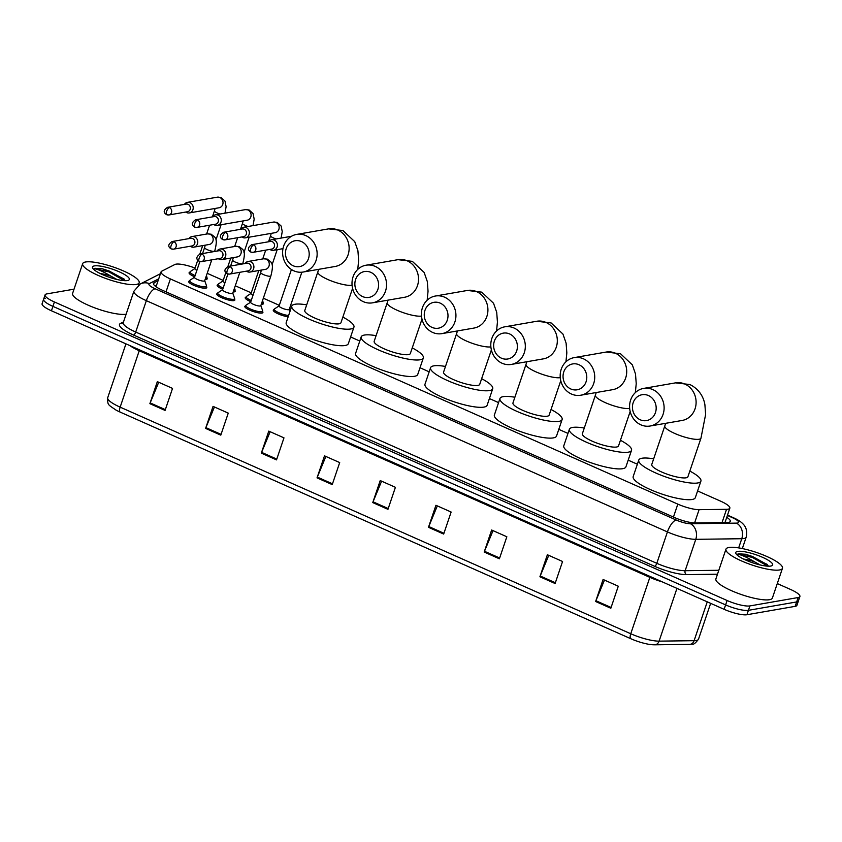 <?xml version="1.0" encoding="UTF-8"?>
<svg xmlns="http://www.w3.org/2000/svg" width="842" height="842" viewBox="0 0 842 842"><rect width="100%" height="100%" fill="white"/><g stroke="black" fill="none" stroke-linecap="round" stroke-linejoin="round"><path stroke-width="1.26" d="M262.578 311.635A9.546 2.126 -161.3 0 1 262.904 312.529A9.546 2.126 -161.3 0 1 261.967 313.066A9.546 2.126 -161.3 0 1 251.442 310.856A9.546 2.126 -161.3 0 1 244.822 306.404A9.546 2.126 -161.3 0 1 245.622 305.899M234.508 299.184A9.546 2.126 -161.3 0 1 234.834 300.078A9.546 2.126 -161.3 0 1 233.908 300.615A9.546 2.126 -161.3 0 1 223.383 298.405A9.546 2.126 -161.3 0 1 216.762 293.953A9.546 2.126 -161.3 0 1 217.562 293.448M206.448 286.722A9.546 2.126 -161.3 0 1 206.774 287.617A9.546 2.126 -161.3 0 1 205.837 288.153A9.546 2.126 -161.3 0 1 195.312 285.943A9.546 2.126 -161.3 0 1 188.692 281.502A9.546 2.126 -161.3 0 1 189.503 280.986M288.175 316.771A9.546 2.126 -161.3 0 1 278.197 313.866A9.546 2.126 -161.3 0 1 273.271 310.13A9.546 2.126 -161.3 0 1 274.071 309.614M262.967 302.899A9.546 2.126 -161.3 0 1 263.293 303.794A9.546 2.126 -161.3 0 1 262.357 304.33A9.546 2.126 -161.3 0 1 261.241 304.394M250.821 301.71A9.546 2.126 -161.3 0 1 245.211 297.679A9.546 2.126 -161.3 0 1 246.011 297.163M234.897 290.448A9.546 2.126 -161.3 0 1 235.223 291.343A9.546 2.126 -161.3 0 1 234.297 291.879A9.546 2.126 -161.3 0 1 233.181 291.942M222.751 289.259A9.546 2.126 -161.3 0 1 217.152 285.217A9.546 2.126 -161.3 0 1 217.952 284.712M206.837 277.997A9.546 2.126 -161.3 0 1 207.164 278.881A9.546 2.126 -161.3 0 1 206.227 279.418A9.546 2.126 -161.3 0 1 205.122 279.491M194.691 276.808A9.546 2.126 -161.3 0 1 189.082 272.766A9.546 2.126 -161.3 0 1 189.892 272.25M195.081 268.061A17.892 3.999 18.7 0 0 174.894 264.493L161.727 271.198A17.892 3.999 18.7 0 0 161.064 271.871A17.892 3.999 18.7 0 0 170.389 278.934L677.821 504.126A17.892 3.999 18.7 0 0 699.081 509.673L726.53 509.315A17.892 3.999 18.7 0 0 728.088 509.189A17.892 3.999 18.7 0 0 729.846 508.179A17.892 3.999 18.7 0 0 720.51 501.116L697.586 490.949M637.362 464.216L628.195 460.153M567.971 433.42L558.793 429.357M498.58 402.623L489.402 398.55M429.178 371.827L420.011 367.754M359.787 341.031L350.609 336.958M290.385 310.235L289.48 309.824M279.312 305.32L263.335 298.226M251.242 292.858L235.265 285.775M223.183 280.407L207.206 273.313M158.075 280.691L154.128 282.702A17.892 3.999 18.7 0 0 153.465 283.375A17.892 3.999 18.7 0 0 162.801 290.437L674.168 517.388A17.892 3.999 18.7 0 0 695.429 522.935L727.004 522.514A17.892 3.999 18.7 0 0 728.551 522.387A17.892 3.999 18.7 0 0 730.309 521.387A17.892 3.999 18.7 0 0 726.741 517.335M725.246 521.735A17.892 3.999 -161.3 0 1 726.414 522.524M777.282 583.569L790.564 589.463A17.892 3.999 -161.3 0 1 799.9 596.525A17.892 3.999 -161.3 0 1 798.142 597.536L749.906 605.924A17.892 3.999 -161.3 0 1 727.099 600.504L54.414 301.962A17.892 3.999 -161.3 0 1 45.079 294.911A17.892 3.999 -161.3 0 1 46.836 293.9L74.022 289.174M799.9 596.525L798.405 600.935A17.892 3.999 -161.3 0 1 796.658 601.935L748.412 610.324A17.892 3.999 -161.3 0 1 725.604 604.903L52.92 306.372A17.892 3.999 -161.3 0 1 43.595 299.31A17.892 3.999 -161.3 0 1 45.342 298.3M154.96 285.922L156.58 285.101M43.595 299.31L42.1 303.72A17.892 3.999 -161.3 0 0 51.436 310.782L724.109 609.313A17.892 3.999 -161.3 0 0 746.928 614.734L795.164 606.345A17.892 3.999 -161.3 0 0 796.921 605.335L798.405 600.935A17.892 3.999 -161.3 0 1 796.658 601.935L748.412 610.324A17.892 3.999 -161.3 0 1 725.604 604.903L52.92 306.372A17.892 3.999 -161.3 0 1 43.595 299.31L45.079 294.911M630.795 638.72L120.185 412.117A19.566 4.368 -161.3 0 1 115.943 410.033C107.492 404.223 107.671 405.181 107.702 397.729A23.86 5.326 18.7 0 0 120.153 407.149L630.753 633.752A5.968 2.21 113.9 0 0 630.795 638.72A19.566 4.368 -161.3 0 0 649.498 644.404L654.634 644.814A5.968 4.915 89.2 0 0 659.097 641.141L694.103 640.688A23.86 5.326 18.7 0 0 696.176 640.52A23.86 5.326 18.7 0 0 698.513 639.173L710.648 603.335M654.034 644.783A19.566 4.368 -161.3 0 1 649.498 644.404M261.315 453.133L268.777 431.104L283.975 437.851L276.513 459.879L261.315 453.133A4.768 1.768 113.9 0 1 261.609 452.365L276.776 459.101M205.595 428.41L213.058 406.381L228.256 413.117L220.793 435.146L205.595 428.41A4.768 1.768 113.9 0 1 205.89 427.631L221.057 434.367M149.876 403.676L157.338 381.647L172.536 388.394L165.074 410.422L149.876 403.676A4.768 1.768 113.9 0 1 150.171 402.908L165.337 409.644M428.473 527.313L435.935 505.284L451.133 512.031L443.671 534.06L428.473 527.313A4.768 1.768 113.9 0 1 428.767 526.545L443.934 533.281M484.192 552.047L491.654 530.018L506.842 536.764L499.39 558.793L484.192 552.047A4.768 1.768 113.9 0 1 484.487 551.278L499.653 558.004M539.911 576.77L547.374 554.741L562.561 561.488L555.11 583.517L539.911 576.77A4.768 1.768 113.9 0 1 540.206 576.002L555.373 582.738M595.631 601.504L603.093 579.475L618.281 586.211L610.829 608.25L595.631 601.504A4.768 1.768 113.9 0 1 595.926 600.735L611.092 607.461M317.034 477.867L324.496 455.838L339.694 462.574L332.232 484.603L317.034 477.867A4.768 1.768 113.9 0 1 317.329 477.088L332.495 483.824M372.753 502.59L380.216 480.561L395.414 487.308L387.952 509.336L372.753 502.59A4.768 1.768 113.9 0 1 373.048 501.821L388.215 508.547M381.594 481.171L373.048 501.821M325.875 456.448L317.329 477.088M604.472 580.085L595.926 600.735M548.752 555.352L540.206 576.002M493.033 530.628L484.487 551.278M437.314 505.905L428.767 526.545M158.717 382.257L150.171 402.908M214.436 406.991L205.89 427.631M270.156 431.714L261.609 452.365M728.877 547.489A29.828 6.662 -161.3 0 1 761.768 554.383A29.828 6.662 -161.3 0 1 782.46 568.287A29.828 6.662 -161.3 0 1 779.534 569.96A29.828 6.662 -161.3 0 1 746.654 563.066A29.828 6.662 -161.3 0 1 725.962 549.163A29.828 6.662 -161.3 0 1 728.877 547.489M782.46 568.287L772.388 598.031A29.828 6.662 -161.3 0 1 769.472 599.704A29.828 6.662 -161.3 0 1 736.582 592.8A29.828 6.662 -161.3 0 1 715.889 578.907L725.962 549.163M743.718 559.13A13.483 3.01 -161.3 0 1 754.443 561.782L760.252 564.971M770.725 566.056A19.45 4.336 -161.3 0 1 751.369 562.33A19.45 4.336 -161.3 0 1 735.961 553.594A19.45 4.336 -161.3 0 1 737.697 551.394A19.45 4.336 -161.3 0 1 761.157 556.709A19.45 4.336 -161.3 0 1 771.819 565.74A19.45 4.336 -161.3 0 1 770.725 566.056M768.336 566.182L767.209 564.372L745.612 554.257L738.697 553.815L737.571 554.173L738.96 554.468C742.981 555.499 748.149 557.941 754.443 561.782M767.588 564.793L752.474 556.488L745.612 554.257M767.799 566.161L752.18 557.372L737.571 554.173M648.414 395.54A13.125 11.83 -99.9 0 0 633.163 402.718A13.125 11.83 -99.9 0 0 640.215 419.779A13.125 11.83 -99.9 0 0 655.455 412.601A13.125 11.83 -99.9 0 0 648.414 395.54M640.888 424.842A19.092 17.219 80.1 0 1 629.637 405.013A19.092 17.219 80.1 0 1 643.583 388.415A19.092 17.219 80.1 0 1 652.813 389.593A19.092 17.219 80.1 0 1 664.064 409.423A19.092 17.219 80.1 0 1 650.119 426.02A19.092 17.219 80.1 0 1 640.888 424.842M700.965 438.177A19.092 4.263 18.7 0 1 699.102 439.25A19.092 4.263 18.7 0 1 674.768 433.462A19.092 4.263 18.7 0 1 664.812 425.936L651.761 464.489A19.092 4.263 18.7 0 0 665.001 473.383A19.092 4.263 18.7 0 0 686.051 477.803A19.092 4.263 18.7 0 0 687.914 476.73L700.965 438.177L705.617 414.464L704.901 404.739C704.122 399.939 701.249 390.225 689.914 384.541L675.568 382.857L643.583 388.415M689.83 471.078A32.806 7.325 -161.3 0 1 700.912 481.119A32.806 7.325 -161.3 0 1 697.702 482.971A32.806 7.325 -161.3 0 1 661.528 475.383A32.806 7.325 -161.3 0 1 638.762 460.09A32.806 7.325 -161.3 0 1 641.983 458.237A32.806 7.325 -161.3 0 1 653.666 458.848M700.912 481.119L695.324 497.643A32.806 7.325 -161.3 0 1 692.103 499.495A32.806 7.325 -161.3 0 1 655.939 491.896A32.806 7.325 -161.3 0 1 633.173 476.614L638.762 460.09M579.012 364.744A13.125 11.83 -99.9 0 0 563.772 371.922A13.125 11.83 -99.9 0 0 570.813 388.983A13.125 11.83 -99.9 0 0 586.064 381.805A13.125 11.83 -99.9 0 0 579.012 364.744M571.486 394.045A19.092 17.219 80.1 0 1 560.235 374.216A19.092 17.219 80.1 0 1 574.181 357.618A19.092 17.219 80.1 0 1 583.422 358.797A19.092 17.219 80.1 0 1 594.673 378.626A19.092 17.219 80.1 0 1 580.727 395.224A19.092 17.219 80.1 0 1 571.486 394.045M629.669 408.454A19.092 4.263 18.7 0 1 605.366 402.665A19.092 4.263 18.7 0 1 595.41 395.14L582.369 433.693A19.092 4.263 18.7 0 0 595.61 442.587A19.092 4.263 18.7 0 0 616.649 446.997A19.092 4.263 18.7 0 0 618.523 445.923L630.174 411.517M620.438 440.282A32.806 7.325 -161.3 0 1 631.521 450.323A32.806 7.325 -161.3 0 1 628.3 452.175A32.806 7.325 -161.3 0 1 592.126 444.576A32.806 7.325 -161.3 0 1 569.371 429.294A32.806 7.325 -161.3 0 1 572.581 427.441A32.806 7.325 -161.3 0 1 584.274 428.041M631.521 450.323L625.922 466.847A32.806 7.325 -161.3 0 1 622.712 468.689A32.806 7.325 -161.3 0 1 586.537 461.1A32.806 7.325 -161.3 0 1 563.782 445.807L569.371 429.294M509.62 333.948A13.125 11.83 -99.9 0 0 494.38 341.115A13.125 11.83 -99.9 0 0 501.422 358.176A13.125 11.83 -99.9 0 0 516.662 351.009A13.125 11.83 -99.9 0 0 509.62 333.948M502.095 363.249A19.092 17.219 80.1 0 1 490.844 343.42A19.092 17.219 80.1 0 1 504.79 326.822A19.092 17.219 80.1 0 1 514.02 328.001A19.092 17.219 80.1 0 1 525.271 347.83A19.092 17.219 80.1 0 1 511.326 364.428A19.092 17.219 80.1 0 1 502.095 363.249M560.267 377.658A19.092 4.263 18.7 0 1 535.975 371.869A19.092 4.263 18.7 0 1 526.018 364.344L512.967 402.886A19.092 4.263 18.7 0 0 526.208 411.791A19.092 4.263 18.7 0 0 547.258 416.201A19.092 4.263 18.7 0 0 549.131 415.127L560.772 380.721M551.036 409.486A32.806 7.325 -161.3 0 1 562.119 419.526A32.806 7.325 -161.3 0 1 558.909 421.379A32.806 7.325 -161.3 0 1 522.735 413.78A32.806 7.325 -161.3 0 1 499.969 398.487A32.806 7.325 -161.3 0 1 503.19 396.645A32.806 7.325 -161.3 0 1 514.883 397.245M562.119 419.526L556.53 436.051A32.806 7.325 -161.3 0 1 553.32 437.893A32.806 7.325 -161.3 0 1 517.146 430.304A32.806 7.325 -161.3 0 1 494.38 415.011L499.969 398.487M440.229 303.152A13.125 11.83 -99.9 0 0 424.978 310.319A13.125 11.83 -99.9 0 0 432.02 327.38A13.125 11.83 -99.9 0 0 447.27 320.213A13.125 11.83 -99.9 0 0 440.229 303.152M432.693 332.453A19.092 17.219 80.1 0 1 421.453 312.624A19.092 17.219 80.1 0 1 435.398 296.026A19.092 17.219 80.1 0 1 444.629 297.205A19.092 17.219 80.1 0 1 455.88 317.034A19.092 17.219 80.1 0 1 441.934 333.632A19.092 17.219 80.1 0 1 432.693 332.453M490.875 346.862A19.092 4.263 18.7 0 1 466.573 341.073A19.092 4.263 18.7 0 1 456.627 333.537L443.576 372.09A19.092 4.263 18.7 0 0 456.817 380.994A19.092 4.263 18.7 0 0 477.867 385.404A19.092 4.263 18.7 0 0 479.73 384.331L491.381 349.925M481.645 378.69A32.806 7.325 -161.3 0 1 492.728 388.73A32.806 7.325 -161.3 0 1 489.518 390.572A32.806 7.325 -161.3 0 1 453.343 382.984A32.806 7.325 -161.3 0 1 430.578 367.691A32.806 7.325 -161.3 0 1 433.798 365.849A32.806 7.325 -161.3 0 1 445.481 366.449M492.728 388.73L487.139 405.255A32.806 7.325 -161.3 0 1 483.918 407.096A32.806 7.325 -161.3 0 1 447.744 399.508A32.806 7.325 -161.3 0 1 424.989 384.215L430.578 367.691M370.827 272.355A13.125 11.83 -99.9 0 0 355.587 279.523A13.125 11.83 -99.9 0 0 362.628 296.584A13.125 11.83 -99.9 0 0 377.869 289.416A13.125 11.83 -99.9 0 0 370.827 272.355M363.302 301.657A19.092 17.219 80.1 0 1 352.051 281.828A19.092 17.219 80.1 0 1 365.996 265.219A19.092 17.219 80.1 0 1 375.237 266.409A19.092 17.219 80.1 0 1 386.489 286.227A19.092 17.219 80.1 0 1 372.532 302.836A19.092 17.219 80.1 0 1 363.302 301.657M421.474 316.066A19.092 4.263 18.7 0 1 397.182 310.277A19.092 4.263 18.7 0 1 387.225 302.741L374.174 341.294A19.092 4.263 18.7 0 0 387.425 350.188A19.092 4.263 18.7 0 0 408.465 354.608A19.092 4.263 18.7 0 0 410.338 353.535L421.989 319.129M412.243 347.893A32.806 7.325 -161.3 0 1 423.337 357.934A32.806 7.325 -161.3 0 1 420.116 359.776A32.806 7.325 -161.3 0 1 383.941 352.188A32.806 7.325 -161.3 0 1 361.186 336.895A32.806 7.325 -161.3 0 1 364.397 335.053A32.806 7.325 -161.3 0 1 376.09 335.653M423.337 357.934L417.737 374.458A32.806 7.325 -161.3 0 1 414.527 376.3A32.806 7.325 -161.3 0 1 378.353 368.712A32.806 7.325 -161.3 0 1 355.587 353.419L361.186 336.895M301.436 241.559A13.125 11.83 -99.9 0 0 286.185 248.727A13.125 11.83 -99.9 0 0 293.237 265.788A13.125 11.83 -99.9 0 0 308.477 258.62A13.125 11.83 -99.9 0 0 301.436 241.559M293.911 270.85A19.092 17.219 80.1 0 1 282.659 251.032A19.092 17.219 80.1 0 1 296.605 234.423A19.092 17.219 80.1 0 1 305.835 235.613A19.092 17.219 80.1 0 1 317.087 255.431A19.092 17.219 80.1 0 1 303.141 272.04A19.092 17.219 80.1 0 1 293.911 270.85M352.082 285.27A19.092 4.263 18.7 0 1 327.791 279.481A19.092 4.263 18.7 0 1 317.834 271.945L304.783 310.498A19.092 4.263 18.7 0 0 318.023 319.392A19.092 4.263 18.7 0 0 339.073 323.812A19.092 4.263 18.7 0 0 340.947 322.739L352.587 288.332M342.852 317.097A32.806 7.325 -161.3 0 1 353.935 327.138A32.806 7.325 -161.3 0 1 350.725 328.98A32.806 7.325 -161.3 0 1 314.55 321.391A32.806 7.325 -161.3 0 1 291.785 306.099A32.806 7.325 -161.3 0 1 295.005 304.257A32.806 7.325 -161.3 0 1 306.688 304.857M353.935 327.138L348.346 343.662A32.806 7.325 -161.3 0 1 345.125 345.504A32.806 7.325 -161.3 0 1 308.961 337.916A32.806 7.325 -161.3 0 1 286.196 322.623L291.785 306.099M289.248 309.182A5.368 1.2 -161.3 0 1 289.259 309.403A5.368 1.2 -161.3 0 1 288.732 309.709A5.368 1.2 -161.3 0 1 282.817 308.456A5.368 1.2 -161.3 0 1 279.091 305.962L291.427 269.503M269.924 249.411A5.368 4.841 -99.9 0 0 270.882 249.969A5.368 4.841 -99.9 0 0 273.471 250.306A5.368 4.841 -99.9 0 0 277.113 247.032A5.368 4.841 -99.9 0 0 274.229 240.054A5.368 4.841 -99.9 0 0 271.64 239.728A5.368 4.841 -99.9 0 0 268.587 241.77M251.19 252.095A3.873 3.494 -99.9 0 0 253.063 252.337L271.692 249.095A3.873 3.494 -99.9 0 0 272.24 241.696A3.873 3.494 -99.9 0 0 270.366 241.454L251.737 244.696C247.632 247.422 247.327 249.874 250.821 252.063A3.873 1.431 113.9 0 1 250.748 248.8A3.873 1.431 -66.1 0 1 253.61 244.938A3.873 3.494 -99.9 0 0 251.737 244.696M288.606 315.487A8.946 2 -161.3 0 1 279.081 312.845A8.946 2 -161.3 0 1 274.208 309.214A8.946 2 -161.3 0 1 274.45 308.94L279.123 305.857M262.536 300.573L263.083 302.131A8.946 2 -161.3 0 1 263.093 302.499A8.946 2 -161.3 0 1 262.22 303.004A8.946 2 -161.3 0 1 261.694 303.057M241.854 236.949A5.368 4.841 -99.9 0 0 242.812 237.518A5.368 4.841 -99.9 0 0 245.411 237.844A5.368 4.841 -99.9 0 0 249.053 234.581A5.368 4.841 -99.9 0 0 246.169 227.603A5.368 4.841 -99.9 0 0 243.57 227.266A5.368 4.841 -99.9 0 0 240.528 229.308M223.119 239.644A3.873 3.494 -99.9 0 0 225.003 239.886L243.633 236.644A3.873 3.494 -99.9 0 0 244.18 229.245A3.873 3.494 -99.9 0 0 242.307 229.003L223.667 232.245C219.562 234.971 219.267 237.423 222.762 239.612A3.873 1.431 113.9 0 1 222.688 236.349A3.873 1.431 -66.1 0 1 225.551 232.487A3.873 3.494 -99.9 0 0 223.667 232.245M253.01 295.237A5.368 1.2 -161.3 0 1 251.032 293.5L258.81 270.514M251.232 300.478A8.946 2 -161.3 0 1 246.148 296.763A8.946 2 -161.3 0 1 246.38 296.479L251.063 293.405M234.476 288.122L235.023 289.68A8.946 2 -161.3 0 1 235.034 290.048A8.946 2 -161.3 0 1 234.16 290.553A8.946 2 -161.3 0 1 233.634 290.606M213.794 224.498A5.368 4.841 -99.9 0 0 214.752 225.067A5.368 4.841 -99.9 0 0 217.352 225.393A5.368 4.841 -99.9 0 0 220.993 222.13A5.368 4.841 -99.9 0 0 218.11 215.152A5.368 4.841 -99.9 0 0 215.51 214.815A5.368 4.841 -99.9 0 0 212.468 216.857M195.06 227.193A3.873 3.494 -99.9 0 0 196.933 227.424L215.573 224.193A3.873 3.494 -99.9 0 0 216.12 216.794A3.873 3.494 -99.9 0 0 214.247 216.552L195.607 219.794C191.502 222.509 191.197 224.972 194.702 227.151A3.873 1.431 113.9 0 1 194.618 223.898A3.873 1.431 -66.1 0 1 197.481 220.025A3.873 3.494 -99.9 0 0 195.607 219.794M224.951 282.786A5.368 1.2 -161.3 0 1 222.972 281.049L225.814 272.629M223.172 288.027A8.946 2 -161.3 0 1 218.089 284.312A8.946 2 -161.3 0 1 218.32 284.028L223.004 280.954M206.416 275.671L206.953 277.228A8.946 2 -161.3 0 1 206.974 277.597A8.946 2 -161.3 0 1 206.101 278.092A8.946 2 -161.3 0 1 205.574 278.155M185.735 212.047A5.368 4.841 -99.9 0 0 186.692 212.605A5.368 4.841 -99.9 0 0 189.292 212.942A5.368 4.841 -99.9 0 0 192.923 209.679A5.368 4.841 -99.9 0 0 190.05 202.69A5.368 4.841 -99.9 0 0 187.45 202.364A5.368 4.841 -99.9 0 0 184.409 204.406M167 214.731A3.873 3.494 -99.9 0 0 168.874 214.973L187.513 211.731A3.873 3.494 -99.9 0 0 188.061 204.332A3.873 3.494 -99.9 0 0 186.187 204.101L167.547 207.332C163.443 210.058 163.137 212.51 166.642 214.699A3.873 1.431 113.9 0 1 166.558 211.447A3.873 1.431 -66.1 0 1 169.421 207.574A3.873 3.494 -99.9 0 0 167.547 207.332M196.881 270.324A5.368 1.2 -161.3 0 1 194.902 268.598L197.754 260.167M195.112 275.566A8.946 2 -161.3 0 1 190.029 271.861A8.946 2 -161.3 0 1 190.26 271.577L194.934 268.503M260.799 305.457A5.368 1.2 -161.3 0 1 260.81 305.678A5.368 1.2 -161.3 0 1 260.283 305.983A5.368 1.2 -161.3 0 1 254.368 304.741A5.368 1.2 -161.3 0 1 250.642 302.236L260.704 272.503A5.368 1.2 -161.3 0 0 263.799 274.745A5.368 1.2 -161.3 0 0 270.345 276.239A5.368 1.2 -161.3 0 0 270.871 275.944C274.418 261.946 271.219 262.557 267.293 259.115L263.525 258.799L248.137 261.473A5.368 4.841 -99.9 0 0 245.096 263.514M246.422 271.156A5.368 4.841 -99.9 0 0 249.979 272.05A5.368 4.841 -99.9 0 0 253.61 268.787A5.368 4.841 -99.9 0 0 252.758 263.441A5.368 4.841 -99.9 0 0 248.137 261.473M260.841 305.583L262.693 310.866A8.946 2 -161.3 0 1 262.704 311.235A8.946 2 -161.3 0 1 261.83 311.74A8.946 2 -161.3 0 1 251.969 309.667A8.946 2 -161.3 0 1 245.759 305.499A8.946 2 -161.3 0 1 245.99 305.214L250.674 302.141M227.687 273.85A3.873 3.494 -99.9 0 0 229.561 274.092L248.201 270.85A3.873 3.494 -99.9 0 0 248.748 263.451A3.873 3.494 -99.9 0 0 246.864 263.209L228.235 266.451C224.13 269.166 223.825 271.629 227.319 273.808A3.873 1.431 113.9 0 1 227.245 270.556A3.873 1.431 -66.1 0 1 230.108 266.693A3.873 3.494 -99.9 0 0 228.235 266.451M232.739 293.005A5.368 1.2 -161.3 0 1 232.75 293.227A5.368 1.2 -161.3 0 1 232.224 293.532A5.368 1.2 -161.3 0 1 226.298 292.29A5.368 1.2 -161.3 0 1 222.572 289.785L227.919 274.018M218.362 258.704A5.368 4.841 -99.9 0 0 221.909 259.599A5.368 4.841 -99.9 0 0 225.551 256.336A5.368 4.841 -99.9 0 0 224.698 250.99A5.368 4.841 -99.9 0 0 220.078 249.022A5.368 4.841 -99.9 0 0 217.025 251.063M232.781 293.132L234.634 298.415A8.946 2 -161.3 0 1 234.644 298.784A8.946 2 -161.3 0 1 233.771 299.289A8.946 2 -161.3 0 1 223.898 297.215A8.946 2 -161.3 0 1 217.699 293.048A8.946 2 -161.3 0 1 217.931 292.763L222.614 289.69M199.617 261.388A3.873 3.494 -99.9 0 0 201.501 261.63L220.13 258.399A3.873 3.494 -99.9 0 0 220.678 250.99A3.873 3.494 -99.9 0 0 218.804 250.758L200.175 253.989C196.07 256.715 195.765 259.168 199.259 261.357A3.873 1.431 113.9 0 1 199.186 258.105A3.873 1.431 -66.1 0 1 202.048 254.231A3.873 3.494 -99.9 0 0 200.175 253.989M204.68 280.554A5.368 1.2 -161.3 0 1 204.68 280.775A5.368 1.2 -161.3 0 1 204.164 281.081A5.368 1.2 -161.3 0 1 198.238 279.839A5.368 1.2 -161.3 0 1 194.513 277.334L199.849 261.567M190.292 246.253A5.368 4.841 -99.9 0 0 193.849 247.148A5.368 4.841 -99.9 0 0 197.491 243.875A5.368 4.841 -99.9 0 0 196.628 238.539A5.368 4.841 -99.9 0 0 192.008 236.57A5.368 4.841 -99.9 0 0 188.966 238.612M204.722 280.67L206.564 285.964A8.946 2 -161.3 0 1 206.585 286.322A8.946 2 -161.3 0 1 205.711 286.827A8.946 2 -161.3 0 1 195.839 284.764A8.946 2 -161.3 0 1 189.629 280.586A8.946 2 -161.3 0 1 189.871 280.312L194.544 277.228M171.558 248.937A3.873 3.494 -99.9 0 0 173.431 249.179L192.071 245.938A3.873 3.494 -99.9 0 0 192.618 238.539A3.873 3.494 -99.9 0 0 190.745 238.297L172.105 241.538C168 244.264 167.705 246.717 171.2 248.906A3.873 1.431 113.9 0 1 171.126 245.643A3.873 1.431 -66.1 0 1 173.989 241.78A3.873 3.494 -99.9 0 0 172.105 241.538M85.579 261.988A29.828 6.662 -161.3 0 1 118.469 268.893A29.828 6.662 -161.3 0 1 139.162 282.796A29.828 6.662 -161.3 0 1 136.236 284.47A29.828 6.662 -161.3 0 1 103.356 277.565A29.828 6.662 -161.3 0 1 82.663 263.672A29.828 6.662 -161.3 0 1 85.579 261.988M100.419 273.639A13.483 3.01 -161.3 0 1 111.144 276.281L116.954 279.481M127.416 280.554A19.45 4.336 -161.3 0 1 108.071 276.839A19.45 4.336 -161.3 0 1 92.662 268.103A19.45 4.336 -161.3 0 1 94.399 265.904A19.45 4.336 -161.3 0 1 117.859 271.219A19.45 4.336 -161.3 0 1 128.521 280.239A19.45 4.336 -161.3 0 1 127.416 280.554M125.037 280.691L123.911 278.87L102.314 268.766L95.399 268.324L94.272 268.682L95.662 268.977C99.682 270.008 104.85 272.44 111.144 276.281M126.121 314.213A29.828 6.662 -161.3 0 1 93.23 307.288A29.828 6.662 -161.3 0 1 72.591 293.405L82.663 263.672M124.29 279.302L109.176 270.998L102.314 268.766M124.5 280.67L108.881 271.871L94.272 268.682M722.047 522.577L726.53 509.315M694.597 522.924L699.081 509.673M673.442 517.062L677.821 504.126M166.011 291.869L170.389 278.934M158.696 278.86L149.36 283.607A11.925 2.663 18.7 0 0 155.138 288.764L676.231 520.03A11.925 2.663 18.7 0 0 690.408 523.724L736.403 523.124A11.925 2.663 18.7 0 0 737.434 523.04A11.925 2.663 18.7 0 0 732.382 517.662L727.383 515.441M732.382 517.662A11.925 4.41 113.9 0 1 733.487 517.767C738.013 519.756 741.339 521.987 743.486 524.45C744.033 524.976 748.128 529.218 746.17 537.207A23.86 5.326 -161.3 0 1 743.833 538.543A23.86 5.326 -161.3 0 1 741.77 538.722L738.655 547.889M717.479 574.202L686.493 574.612A26.839 5.989 -161.3 0 1 654.602 566.287L133.51 335.032A26.839 5.989 -161.3 0 1 120.501 323.423L123.521 321.886M749.906 605.924L746.928 614.734M727.099 600.504L724.109 609.313M798.142 597.536L795.164 606.345M54.414 301.962L51.436 310.782M736.403 523.124A11.925 9.83 89.2 0 1 741.77 538.722L695.776 539.322L685.146 570.708L718.815 570.276M690.408 523.724A11.925 9.83 89.2 0 1 695.776 539.322A23.86 5.326 -161.3 0 1 667.432 531.923L656.802 563.319A23.86 5.326 18.7 0 0 685.146 570.708A2.979 2.452 -90.8 0 0 686.493 574.612M676.231 520.03A11.925 4.41 113.9 0 0 667.432 531.923L146.34 300.668L135.709 332.053L656.802 563.319A2.979 1.105 -66.1 0 1 654.602 566.287M155.138 288.764A11.925 4.41 113.9 0 0 146.34 300.668A23.86 5.326 -161.3 0 1 133.889 291.248L123.269 322.644A23.86 5.326 18.7 0 0 135.709 332.053A2.979 1.105 -66.1 0 1 133.51 335.032M120.501 323.423A2.979 2.842 -117 0 0 122.774 323.339L123.269 322.644M160.443 273.703L140.225 283.996A11.925 11.356 63 0 1 149.36 283.607M153.581 284.312L154.128 282.702M698.513 639.173C695.545 643.141 693.419 644.804 692.135 644.141L689.64 644.362A5.968 4.915 89.2 0 0 694.103 640.688L707.259 601.83M120.185 412.117A5.968 2.21 -66.1 0 1 120.153 407.149L139.235 350.746A23.86 5.326 -161.3 0 1 129.868 345.588M662.454 581.948A23.86 5.326 -161.3 0 1 649.845 577.349L630.753 633.752A23.86 5.326 18.7 0 0 659.097 641.141L676.957 588.39M650.108 576.465A5.968 2.21 113.9 0 1 649.845 577.349L139.235 350.746A5.968 2.21 113.9 0 0 139.509 349.862M650.119 426.02L682.104 420.463A19.092 17.219 -99.9 0 0 696.05 403.865A19.092 17.219 -99.9 0 0 684.809 384.036A19.092 17.219 -99.9 0 0 675.568 382.857M580.727 395.224L612.713 389.667A19.092 17.219 -99.9 0 0 626.659 373.069A19.092 17.219 -99.9 0 0 615.407 353.24A19.092 17.219 -99.9 0 0 606.177 352.051L574.181 357.618M511.326 364.428L543.322 358.871A19.092 17.219 -99.9 0 0 557.267 342.262A19.092 17.219 -99.9 0 0 546.016 322.444A19.092 17.219 -99.9 0 0 536.775 321.255L504.79 326.822M441.934 333.632L473.92 328.075A19.092 17.219 -99.9 0 0 487.865 311.466A19.092 17.219 -99.9 0 0 476.614 291.637A19.092 17.219 -99.9 0 0 467.384 290.458L435.398 296.026M372.532 302.836L404.528 297.279A19.092 17.219 -99.9 0 0 418.474 280.67A19.092 17.219 -99.9 0 0 407.223 260.841A19.092 17.219 -99.9 0 0 397.992 259.662L365.996 265.219M303.141 272.04L335.137 266.472A19.092 17.219 -99.9 0 0 349.083 249.874A19.092 17.219 -99.9 0 0 337.831 230.045A19.092 17.219 -99.9 0 0 328.59 228.866L296.605 234.423M250.821 252.063L253.063 252.337A3.873 3.494 -99.9 0 0 253.61 244.938M222.762 239.612L225.003 239.886A3.873 3.494 -99.9 0 0 225.551 232.487M276.176 238.939A5.368 1.2 -161.3 0 1 273.661 238.033A5.368 1.2 -161.3 0 1 270.566 235.792L271.24 233.36M245.411 237.844L275.218 232.666A5.368 4.841 -99.9 0 0 279.144 227.993A5.368 4.841 -99.9 0 0 275.976 222.425A5.368 4.841 -99.9 0 0 275.692 222.309A5.368 4.841 -99.9 0 0 273.376 222.088L243.57 227.266M194.702 227.151L196.933 227.424A3.873 3.494 -99.9 0 0 197.481 220.025M248.116 226.477A5.368 1.2 -161.3 0 1 245.59 225.582A5.368 1.2 -161.3 0 1 242.507 223.33L243.17 220.909M217.352 225.393L247.159 220.215A5.368 4.841 -99.9 0 0 251.084 215.541A5.368 4.841 -99.9 0 0 247.916 209.963A5.368 4.841 -99.9 0 0 247.622 209.847A5.368 4.841 -99.9 0 0 245.317 209.637L215.51 214.815M166.642 214.699L168.874 214.973A3.873 3.494 -99.9 0 0 169.421 207.574M220.057 214.026A5.368 1.2 -161.3 0 1 217.531 213.121A5.368 1.2 -161.3 0 1 214.436 210.879L215.11 208.448M189.292 212.942L219.099 207.763A5.368 4.841 -99.9 0 0 223.014 203.09A5.368 4.841 -99.9 0 0 219.857 197.512A5.368 4.841 -99.9 0 0 219.562 197.396A5.368 4.841 -99.9 0 0 217.257 197.186L187.45 202.364M227.319 273.808L229.561 274.092A3.873 3.494 -99.9 0 0 230.108 266.693M249.979 272.05L265.356 269.377A5.368 4.841 -99.9 0 0 268.998 266.114A5.368 4.841 -99.9 0 0 265.83 259.01A5.368 4.841 -99.9 0 0 263.525 258.799M199.259 261.357L201.501 261.63A3.873 3.494 -99.9 0 0 202.048 254.231M221.909 259.599L237.297 256.926A5.368 4.841 -99.9 0 0 240.938 253.663A5.368 4.841 -99.9 0 0 237.77 246.559A5.368 4.841 -99.9 0 0 235.455 246.348L239.233 246.664C243.159 250.095 246.359 249.495 242.812 263.483A5.368 1.2 -161.3 0 1 242.285 263.788A5.368 1.2 -161.3 0 1 235.739 262.294A5.368 1.2 -161.3 0 1 232.645 260.041L233.318 257.62M171.2 248.906L173.431 249.179A3.873 3.494 -99.9 0 0 173.989 241.78M193.849 247.148L209.237 244.475A5.368 4.841 -99.9 0 0 212.879 241.201A5.368 4.841 -99.9 0 0 209.7 234.108A5.368 4.841 -99.9 0 0 207.395 233.897L211.163 234.202C215.089 237.644 218.299 237.034 214.752 251.032A5.368 1.2 -161.3 0 1 214.226 251.337A5.368 1.2 -161.3 0 1 207.669 249.832A5.368 1.2 -161.3 0 1 204.585 247.59L205.248 245.159M725.804 522.535L725.12 522.124M724.983 522.545L729.846 508.179M156.023 286.754L161.064 271.871M746.17 537.207L742.328 548.563M140.225 283.996L133.889 291.248M733.487 517.767L727.499 515.104M689.64 644.362L654.634 644.814M107.702 397.729L125.942 343.852M664.812 425.936L665.633 423.326M635.342 392.593L636.226 383.668L635.499 373.943L632.331 364.849L620.522 353.745L606.177 352.051M595.41 395.14L596.241 392.53M565.94 361.797L566.834 352.872L566.108 343.147L562.94 334.053L551.121 322.949L536.775 321.255M526.018 364.344L526.839 361.734M496.548 331.001L497.433 322.076L496.717 312.35L493.538 303.257L481.729 292.153L467.384 290.458M456.627 333.537L457.448 330.938M427.157 300.205L428.041 291.269L427.315 281.554L424.147 272.461L412.338 261.357L397.992 259.662M387.225 302.741L388.057 300.141M357.755 269.398L358.639 260.473L357.924 250.758L354.756 241.665L342.936 230.561L328.59 228.866M317.834 271.945L318.655 269.345M289.259 309.403L301.846 272.208M289.29 309.298L290.006 311.351M291.5 236.276L271.64 239.728M274.208 309.214L273.597 311.024M282.975 248.653L273.471 250.306M273.376 222.088L277.155 222.404L281.154 226.045L282.238 231.613L281.102 238.075M272.061 264.872L277.207 249.653M263.093 302.499L262.483 304.309M262.725 258.936L265.704 250.137M268.535 241.78L270.566 235.792M246.148 296.763L245.538 298.563M245.317 209.637L249.085 209.953L253.095 213.594L254.168 219.162L253.042 225.624M243.991 252.411L249.148 237.202M235.034 290.048L234.423 291.848M227.887 266.525L230.75 258.062M234.665 246.485L237.644 237.686M240.475 229.319L242.507 223.33M218.089 284.312L217.478 286.112M217.257 197.186L221.025 197.502L225.035 201.133L226.109 206.7L224.982 213.173M215.931 239.959L221.088 224.74M206.974 277.597L206.364 279.397M199.817 254.073L202.69 245.611M206.606 234.034L209.584 225.235M212.416 216.868L214.436 210.879M190.029 271.861L189.418 273.661M260.81 305.678L270.871 275.944M262.704 311.235L262.094 313.035M261.378 270.072L260.704 272.503M245.759 305.499L245.148 307.298M232.75 293.227L239.833 272.303M234.644 298.784L234.034 300.583M230.613 266.03L232.645 260.041M235.455 246.348L220.078 249.022M217.699 293.048L217.089 294.847M204.68 280.775L211.763 259.852M206.585 286.322L205.974 288.132M202.554 253.579L204.585 247.59M207.395 233.897L192.008 236.57M189.629 280.586L189.018 282.396M139.162 282.796L138.362 285.143"/></g></svg>
